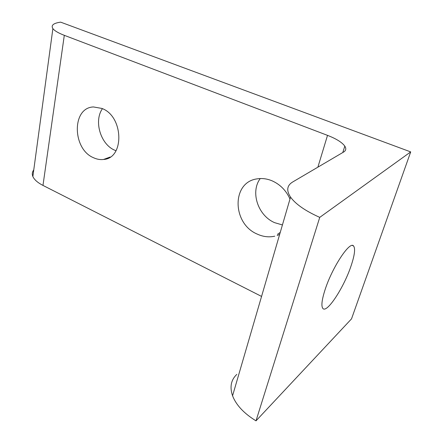 <?xml version="1.0" encoding="UTF-8"?>
<svg xmlns="http://www.w3.org/2000/svg" width="443" height="443" viewBox="0 0 443 443"><rect width="100%" height="100%" fill="white"/><g stroke="black" fill="none" stroke-linecap="round" stroke-linejoin="round"><path stroke-width="0.66" d="M102.449 108.668C93.611 120.961 100.589 144.374 114.693 150.194L116.011 150.736M101.94 108.441C123.763 116.415 124.572 158.489 103.529 159.469C100.218 159.862 96.901 159.292 93.584 157.758C72.248 149.158 71.605 107.599 93.462 106.951L101.94 108.441M260.251 178.551C250.129 191.935 257.926 215.625 274.666 222.679L282.424 224.95M274.765 236.185C268.956 237.481 263.125 236.789 257.278 234.114C232.11 223.732 231.362 182.167 257.09 178.872C262.029 178.069 267.029 178.717 272.091 180.827C280.192 184.454 286.156 190.518 289.993 199.029M279.66 234.419L277.18 235.471M351.077 265.855C343.94 287.49 326.729 313.882 322.82 308.383C321.097 306.013 321.845 299.8 325.068 289.739C332.172 267.428 349.942 240.599 353.564 245.987C355.485 248.529 354.66 255.151 351.077 265.855M319.741 217.375C305.354 210.923 295.625 204.168 290.547 197.118C286.211 190.507 286.937 185.451 292.723 181.962L343.657 152.015C346.022 150.554 346.398 148.593 344.804 146.135C342.035 142.347 336.27 138.759 327.515 135.364L64.301 35.329C58.376 33.042 54.572 30.8 52.889 28.596C50.807 25.329 53.393 23.18 60.647 22.15L410.7 151.905L319.741 217.375L256.004 420.85L351.52 318.866L410.7 151.905M236.817 374.385C231.002 379.9 229.585 387.032 232.564 395.787C236.141 405.063 243.955 413.419 256.004 420.85M33.757 169.951C32.184 171.928 31.885 174.121 32.871 176.519C34.266 179.686 37.633 182.649 42.977 185.418L261.564 296.428M317.88 167.172L327.515 135.364M42.977 185.418L64.301 35.329M103.529 159.469L110.18 157.027M277.523 234.286L280.247 232.409M353.564 245.987L352.484 245.505M232.564 395.787L290.547 197.118M342.793 152.525L344.804 146.135M32.871 176.519L52.889 28.596"/></g></svg>
